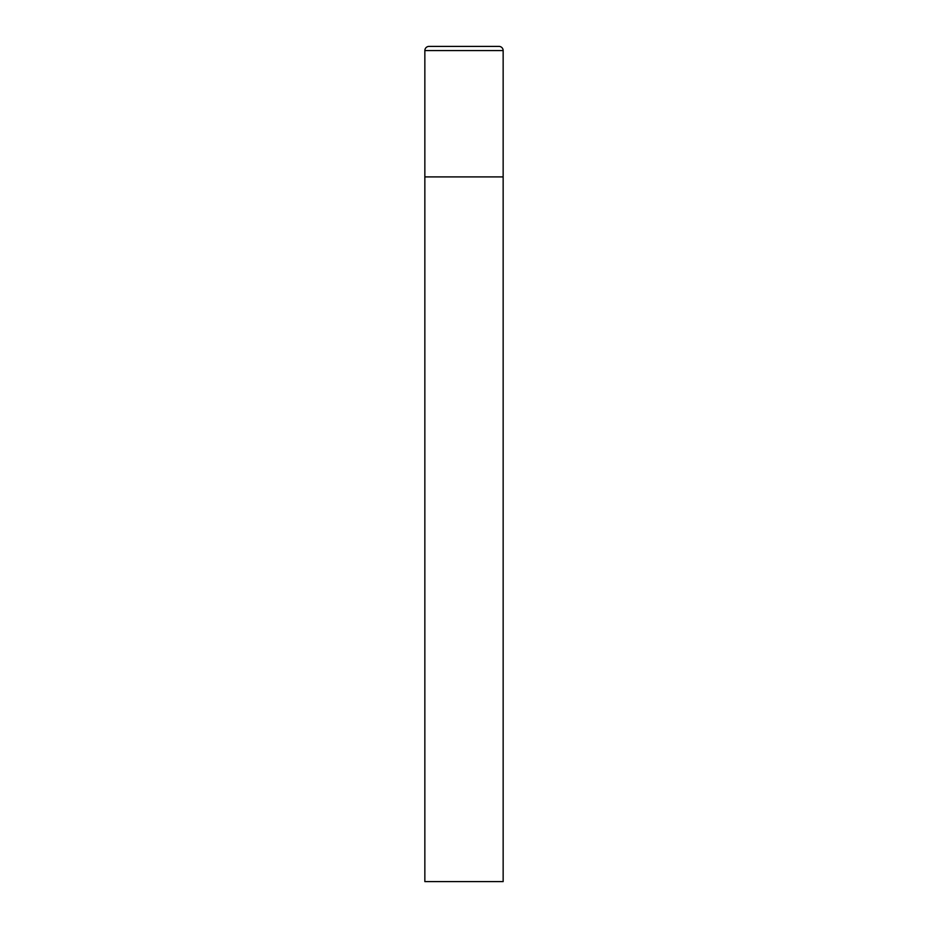 <?xml version="1.0" encoding="UTF-8"?>
<svg xmlns="http://www.w3.org/2000/svg" width="928" height="928" viewBox="0 0 928 928"><rect width="100%" height="100%" fill="white"/><g stroke="black" fill="none" stroke-linecap="round" stroke-linejoin="round"><path stroke-width="1.39" d="M429.026 46.4A4.176 4.176 0 0 0 424.85 50.576L424.85 881.6L503.15 881.6L503.15 176.9L424.85 176.9L503.15 176.9L503.15 50.576A4.176 4.176 0 0 0 498.974 46.4L429.026 46.4L498.974 46.4M424.85 50.576L503.15 50.576"/></g></svg>
